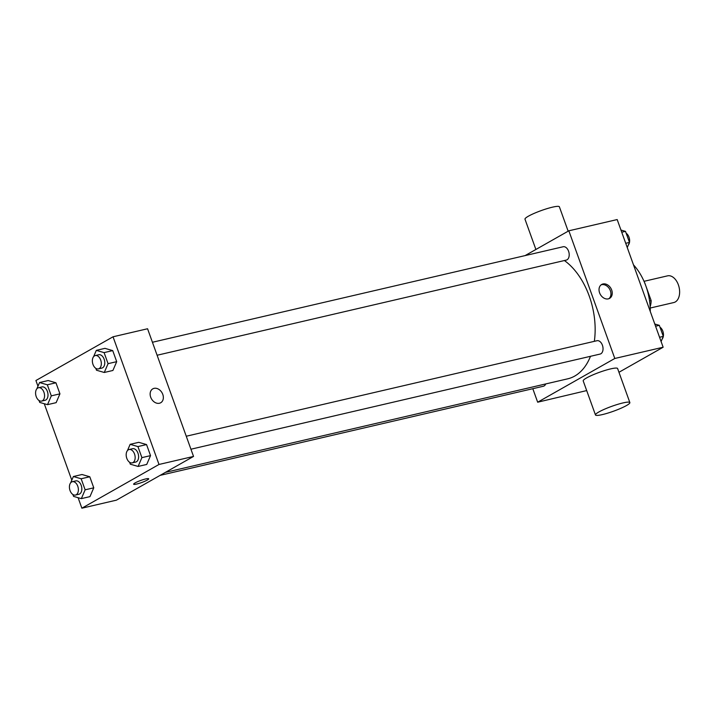 <?xml version="1.0" encoding="UTF-8"?>
<svg xmlns="http://www.w3.org/2000/svg" width="715" height="715" viewBox="0 0 715 715"><rect width="100%" height="100%" fill="white"/><g stroke="black" fill="none" stroke-linecap="round" stroke-linejoin="round"><path stroke-width="1.07" d="M650.221 308.031L673.762 302.552A13.71 8.652 -103.1 0 0 675.255 301.971A13.71 8.652 -103.1 0 0 678.758 286.018A13.71 8.652 -103.1 0 0 667.551 275.847L644.018 281.326M644.707 282.738L651.159 300.649A17.696 11.163 -103.1 0 1 650.158 306.672M649.586 301.015L651.159 300.649M633.49 264.863A47.977 30.271 76.9 0 1 645.86 285.937A47.977 30.271 76.9 0 1 650.284 311.517M525.087 255.604L568.836 230.802L617.179 219.559L663.145 347.231L618.958 372.283M586.693 390.578L537.671 402.205L532.809 388.701M568.836 230.802L614.802 358.474L663.145 347.231M608.313 298.87A7.999 6.095 -119.6 0 1 599.921 293.642A7.999 6.095 -119.6 0 1 601.69 284.472A7.999 6.095 -119.6 0 1 610.941 288.413A7.999 6.095 -119.6 0 1 609.573 298.378A7.999 6.095 -119.6 0 1 608.313 298.87M165.433 472.365L567.746 378.816A63.975 40.362 -103.1 0 0 574.708 376.081A63.975 40.362 -103.1 0 0 590.483 356.302M594.335 341.332A63.975 40.362 -103.1 0 0 564.394 260.537M614.802 358.474L537.671 402.205M157.103 355.248L566.28 260.099A6.855 4.326 -103.1 0 0 567.022 259.804A6.855 4.326 -103.1 0 0 568.774 251.832A6.855 4.326 -103.1 0 0 563.17 246.746L152.429 342.262M190.941 449.217L600.108 354.068A6.855 4.326 -103.1 0 0 600.85 353.773A6.855 4.326 -103.1 0 0 602.602 345.801A6.855 4.326 -103.1 0 0 596.998 340.715L186.258 436.23M545.742 383.928A6.855 4.326 76.9 0 1 543.337 386.252L160.151 475.359M595.47 414.959L583.208 380.907A18.277 2.601 -19.8 0 1 586.595 377.931A18.277 2.601 -19.8 0 1 605.408 370.316A18.277 2.601 -19.8 0 1 617.608 368.529L629.861 402.572A18.277 2.601 -19.8 0 1 613.542 411.205A18.277 2.601 -19.8 0 1 595.47 414.959A18.277 2.601 -19.8 0 1 598.857 411.974A18.277 2.601 -19.8 0 1 617.662 404.368A18.277 2.601 -19.8 0 1 629.861 402.572M568.157 231.186L559.38 206.805A18.277 2.601 160.2 0 0 541.309 210.55A18.277 2.601 160.2 0 0 524.989 219.192L535.893 249.481M601.074 284.883A7.999 6.095 -119.6 0 1 609.645 289.155A7.999 6.095 -119.6 0 1 608.903 298.691M37.966 386.225L35.911 380.523L113.042 336.792L147.567 328.757L193.533 456.429L116.402 500.16L81.876 508.195L78.096 497.694M113.042 336.792L159.007 464.464L193.533 456.429M159.418 403.251A7.999 6.095 -119.6 0 1 151.035 398.023A7.999 6.095 -119.6 0 1 152.796 388.853A7.999 6.095 -119.6 0 1 162.046 392.794A7.999 6.095 -119.6 0 1 160.687 402.76A7.999 6.095 -119.6 0 1 159.418 403.251M48.173 380.541L55.949 382.793L59.935 393.849L56.136 402.661L59.935 393.849L55.949 382.793L48.173 380.541L39.548 382.552L47.324 384.795L51.301 395.86L47.503 404.663L39.727 402.42L39.048 400.525M138.773 442.326L146.548 444.569L150.534 455.625L146.736 464.437L150.534 455.625L146.548 444.569L138.773 442.326L130.148 444.328L137.915 446.58L141.901 457.636L138.102 466.448L130.327 464.196L129.647 462.301M71.795 480.194L44.267 403.725M159.007 464.464L81.876 508.195M104.944 348.357L112.72 350.609L116.706 361.665L112.907 370.468L116.706 361.665L112.72 350.609L104.944 348.357L96.311 350.368L104.086 352.611L108.072 363.667L104.274 372.479L96.498 370.227L95.819 368.332M82.011 474.51L89.786 476.762L93.763 487.818L89.965 496.621L93.763 487.818L89.786 476.762L82.011 474.51L73.377 476.521L81.153 478.764L85.13 489.82L81.34 498.632L73.565 496.38L72.876 494.494M135.117 482.911A7.999 1.135 -19.8 0 1 143.349 479.586A7.999 1.135 -19.8 0 1 148.684 478.8A7.999 1.135 -19.8 0 1 141.543 482.58A7.999 1.135 -19.8 0 1 133.634 484.216A7.999 1.135 -19.8 0 1 135.117 482.911M148.684 478.8A7.999 1.135 -19.8 0 1 141.543 482.571A7.999 1.135 -19.8 0 1 133.634 484.216M152.796 388.853A7.999 6.095 -119.6 0 1 162.046 392.803A7.999 6.095 -119.6 0 1 160.687 402.768M70.669 482.795L73.377 476.521M75.459 495.057L78.909 494.253A6.855 4.326 -103.1 0 0 79.651 493.958A6.855 4.326 -103.1 0 0 81.403 485.986A6.855 4.326 -103.1 0 0 75.799 480.9L72.349 481.704A6.855 4.326 -103.1 0 0 69.686 489.355A6.855 4.326 -103.1 0 0 75.459 495.057A6.855 4.326 -103.1 0 0 76.201 494.762A6.855 4.326 -103.1 0 0 77.953 486.79A6.855 4.326 -103.1 0 0 72.349 481.704M81.153 478.764L89.786 476.762M85.13 489.82L93.763 487.818M81.34 498.632L89.965 496.621M36.84 388.826L39.548 382.552M41.622 401.088L45.081 400.284A6.855 4.326 -103.1 0 0 45.823 399.989A6.855 4.326 -103.1 0 0 47.574 392.017A6.855 4.326 -103.1 0 0 41.971 386.931L38.521 387.736A6.855 4.326 -103.1 0 0 35.857 395.386A6.855 4.326 -103.1 0 0 41.622 401.088A6.855 4.326 -103.1 0 0 42.373 400.793A6.855 4.326 -103.1 0 0 44.124 392.821A6.855 4.326 -103.1 0 0 38.521 387.736M47.324 384.795L55.949 382.793M51.301 395.86L59.935 393.849M47.503 404.663L56.136 402.661M127.44 450.602L130.148 444.328M132.221 462.864L135.68 462.06A6.855 4.326 -103.1 0 0 136.422 461.774A6.855 4.326 -103.1 0 0 138.174 453.802A6.855 4.326 -103.1 0 0 132.57 448.707L129.12 449.512A6.855 4.326 -103.1 0 0 126.457 457.171A6.855 4.326 -103.1 0 0 132.221 462.864A6.855 4.326 -103.1 0 0 132.972 462.578A6.855 4.326 -103.1 0 0 134.724 454.597A6.855 4.326 -103.1 0 0 129.12 449.512M137.915 446.58L146.548 444.569M141.901 457.636L150.534 455.625M138.102 466.448L146.736 464.437M93.611 356.642L96.311 350.368M98.393 368.904L101.843 368.1A6.855 4.326 -103.1 0 0 102.594 367.805A6.855 4.326 -103.1 0 0 104.345 359.833A6.855 4.326 -103.1 0 0 98.742 354.747L95.292 355.552A6.855 4.326 -103.1 0 0 92.628 363.202A6.855 4.326 -103.1 0 0 98.393 368.904A6.855 4.326 -103.1 0 0 99.144 368.609A6.855 4.326 -103.1 0 0 100.895 360.637A6.855 4.326 -103.1 0 0 95.292 355.552M104.086 352.611L112.72 350.609M108.072 363.667L116.706 361.665M104.274 372.479L112.907 370.468M654.788 324.02L659.319 325.334L663.306 336.39L661.089 341.529M655.575 326.21L659.319 325.334M659.552 337.266L663.306 336.39M662.215 338.928A6.855 4.326 -103.1 0 0 663.288 332.806A6.855 4.326 -103.1 0 0 660.008 327.229M620.96 230.06L625.491 231.365L629.477 242.421L627.261 247.56M621.746 232.241L625.491 231.365M625.723 243.297L629.477 242.421M628.378 244.959A6.855 4.326 -103.1 0 0 629.459 238.837A6.855 4.326 -103.1 0 0 626.17 233.26"/></g></svg>
